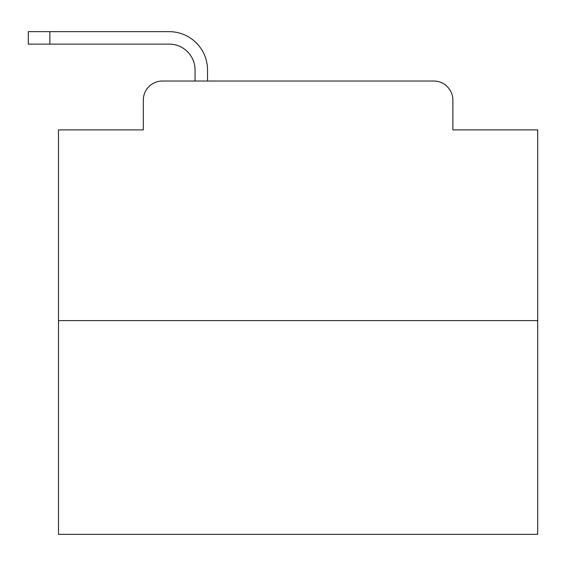 <?xml version="1.0" encoding="UTF-8"?>
<svg xmlns="http://www.w3.org/2000/svg" width="566" height="566" viewBox="0 0 566 566"><rect width="100%" height="100%" fill="white"/><g stroke="black" fill="none" stroke-linecap="round" stroke-linejoin="round"><path stroke-width="0.85" d="M143.311 100.182L143.311 129.89L143.311 100.182A19.166 19.166 0 0 1 162.477 81.016L195.065 81.016L195.065 69.993A25.88 25.88 0 0 0 169.184 44.113L28.3 44.113L28.3 31.654L169.184 31.654A38.339 38.339 0 0 1 207.524 69.993L207.524 81.016L433.712 81.016L162.477 81.016M537.7 320.618L58.489 320.618L58.489 534.346L537.7 534.346L537.7 129.89L452.878 129.89L452.878 100.182A19.166 19.166 0 0 0 433.712 81.016M58.489 320.618L58.489 129.89L143.311 129.89M452.878 129.89L452.878 100.182M195.065 69.993A25.88 25.88 0 0 0 169.184 44.113A25.88 25.88 0 0 1 195.065 69.993A25.88 25.88 0 0 0 169.184 44.113A25.88 25.88 0 0 1 195.065 69.993A25.88 25.88 0 0 0 169.184 44.113A25.88 25.88 0 0 1 195.065 69.993A25.88 25.88 0 0 0 169.184 44.113A25.88 25.88 0 0 1 195.065 69.993A25.88 25.88 0 0 0 169.184 44.113A25.88 25.88 0 0 1 195.065 69.993A25.88 25.88 0 0 0 169.184 44.113A25.88 25.88 0 0 1 195.065 69.993A25.88 25.88 0 0 0 169.184 44.113A25.88 25.88 0 0 1 195.065 69.993A25.88 25.88 0 0 0 169.184 44.113A25.88 25.88 0 0 1 195.065 69.993A25.88 25.88 0 0 0 169.184 44.113A25.88 25.88 0 0 1 195.065 69.993A25.88 25.88 0 0 0 169.184 44.113A25.88 25.88 0 0 1 195.065 69.993A25.88 25.88 0 0 0 169.184 44.113A25.88 25.88 0 0 1 195.065 69.993A25.88 25.88 0 0 0 169.184 44.113A25.88 25.88 0 0 1 195.065 69.993A25.88 25.88 0 0 0 169.184 44.113A25.88 25.88 0 0 1 195.065 69.993A25.88 25.88 0 0 0 169.184 44.113A25.88 25.88 0 0 1 195.065 69.993A25.88 25.88 0 0 0 169.184 44.113A25.88 25.88 0 0 1 195.065 69.993A25.88 25.88 0 0 0 169.184 44.113A25.88 25.88 0 0 1 195.065 69.993M49.865 31.654L169.184 31.654L49.865 31.654L169.184 31.654L49.865 31.654L169.184 31.654L49.865 31.654L169.184 31.654L49.865 31.654L169.184 31.654L49.865 31.654L169.184 31.654L49.865 31.654L169.184 31.654L49.865 31.654L169.184 31.654L49.865 31.654L169.184 31.654L49.865 31.654L169.184 31.654L49.865 31.654L169.184 31.654L49.865 31.654L169.184 31.654L49.865 31.654L169.184 31.654L49.865 31.654L169.184 31.654L49.865 31.654L169.184 31.654L49.865 31.654L169.184 31.654L49.865 31.654L49.865 44.113"/></g></svg>
